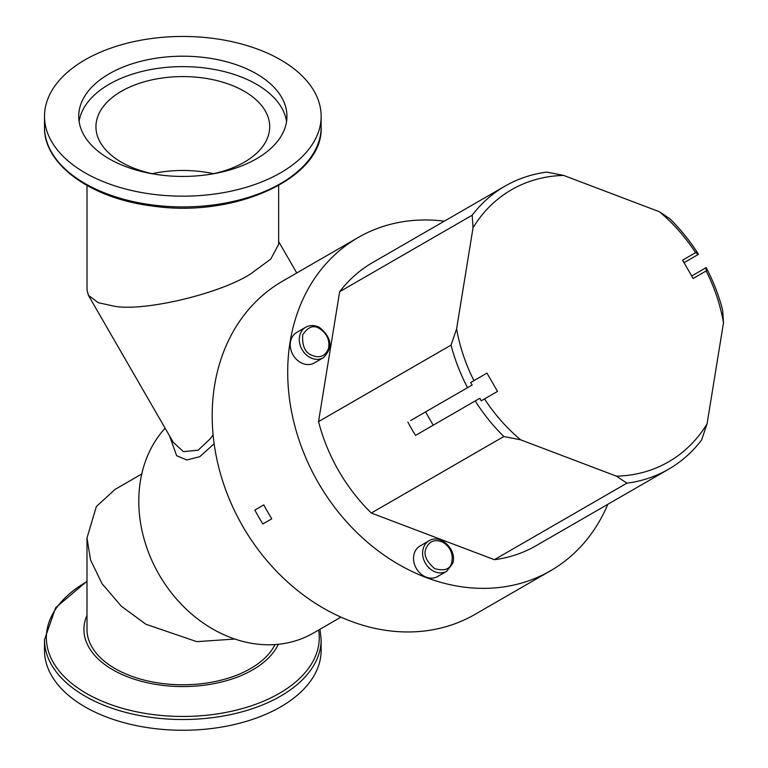 <?xml version="1.0" encoding="UTF-8"?>
<svg xmlns="http://www.w3.org/2000/svg" width="768" height="768" viewBox="0 0 768 768"><rect width="100%" height="100%" fill="white"/><g stroke="black" fill="none" stroke-linecap="round" stroke-linejoin="round"><path stroke-width="1.15" d="M451.699 562.445C453.408 554.035 450.499 547.315 442.973 542.275C434.947 538.877 429.283 540.96 425.99 548.515C423.331 554.525 426.24 561.245 434.717 568.685C444.71 571.267 450.374 569.184 451.699 562.445M414.269 553.421A17.606 14.371 -120 0 1 419.981 546.038L429.034 540.816A17.606 14.371 60 0 0 423.322 548.189A17.606 14.371 60 0 0 428.822 567.706A17.606 14.371 60 0 0 446.64 571.306L437.587 576.538A17.606 14.371 -120 0 1 419.77 572.938A17.606 14.371 -120 0 1 414.269 553.421M314.275 362.957A17.606 14.371 -120 0 1 300.816 362.621A17.606 14.371 -120 0 1 290.41 347.328A17.606 14.371 -120 0 1 296.678 332.467L305.731 327.235A17.606 14.371 60 0 0 299.462 342.106A17.606 14.371 60 0 0 309.869 357.389A17.606 14.371 60 0 0 323.338 357.734L314.275 362.957M311.405 355.104C319.44 358.502 325.104 356.429 328.397 348.874C330.096 340.464 327.187 333.734 319.67 328.704C313.67 324.653 308.006 326.736 302.678 334.934C302.074 345.696 304.982 352.426 311.405 355.104M444.326 221.174A192.394 157.085 60 0 0 358.128 237.542A192.394 157.085 60 0 0 318.278 482.707A192.394 157.085 60 0 0 550.522 570.778L550.522 570.778A192.394 157.085 60 0 0 607.795 504.307M474.998 614.381L550.522 570.778L474.998 614.381A192.394 157.085 -120 0 1 242.765 526.31A192.394 157.085 -120 0 1 282.605 281.146L358.128 237.542L282.605 281.146M169.526 435.84L176.63 455.683L186.749 459.974L199.699 456.73L214.138 443.77M165.13 428.218A127.757 104.314 60 0 0 159.091 574.608A127.757 104.314 60 0 0 313.315 633.101L340.963 617.126M173.309 442.387L183.418 451.642L198.125 450.202L210.029 439.027L213.11 434.918M87.014 185.51L87.014 290.15L88.387 295.306L98.256 302.698L115.075 306.355C145.565 311.424 220.09 293.606 250.579 273.946L270.768 259.075L278.65 244.32L278.65 185.51M213.178 38.4A138.317 79.862 180 0 1 321.149 116.314A138.317 79.862 180 0 1 152.477 194.227A138.317 79.862 180 0 1 44.506 116.314A138.317 79.862 180 0 1 213.178 38.4M285.245 105.466A104.122 60.115 0 0 0 173.395 56.448A104.122 60.115 0 0 0 78.71 116.314A104.122 60.115 0 0 0 80.419 127.162A104.122 60.115 0 0 0 192.259 176.179A104.122 60.115 0 0 0 286.954 116.314A104.122 60.115 0 0 0 285.245 105.466M286.56 121.526A104.122 60.115 0 0 0 285.245 115.891A104.122 60.115 0 0 0 177.907 66.701A104.122 60.115 0 0 0 79.104 121.526M211.152 174.163A86.87 50.16 0 0 0 269.702 126.739A86.87 50.16 0 0 0 268.282 117.696A86.87 50.16 0 0 0 174.96 76.79A86.87 50.16 0 0 0 95.952 126.739A86.87 50.16 0 0 0 97.382 135.792A86.87 50.16 0 0 0 154.502 174.163M213.437 173.683A86.87 50.16 0 0 0 152.227 173.683M234.864 639.053L196.771 641.654L145.834 624.24L121.315 606.192L102.106 583.766L90.576 560.026L86.995 538.003L96.355 506.525L115.066 489.398L141.773 473.971L115.066 489.398M86.995 538.003L86.995 629.462A95.818 55.315 0 0 0 146.15 680.573A95.818 55.315 0 0 0 250.57 668.573A95.818 55.315 0 0 0 274.992 644.563M278.323 644.285A98.899 57.101 180 0 1 190.685 686.381A98.899 57.101 180 0 1 92.592 652.838A98.899 57.101 180 0 1 86.995 615.322M44.496 639.658L44.496 650.41A138.317 79.862 0 0 0 56.63 683.107A138.317 79.862 0 0 0 211.786 728.496A138.317 79.862 0 0 0 321.139 650.41L321.139 639.658A138.317 79.862 0 0 1 211.786 717.744A138.317 79.862 0 0 1 56.63 672.365A138.317 79.862 0 0 1 44.496 639.658L55.67 607.69L86.995 581.203M173.251 442.282L88.387 295.306M263.798 504.922L254.851 510.096A192.394 157.085 60 0 0 262.848 523.949L271.795 518.774A192.394 157.085 60 0 1 263.798 504.922L254.851 510.096M486.96 373.114L470.669 382.522L486.96 373.114L497.53 391.411L484.512 398.928A157.085 128.256 60 0 0 520.675 439.834L616.454 476.16A157.085 128.256 60 0 0 707.069 423.84L701.539 440.083A163.469 133.469 60 0 1 668.592 469.21L536.054 545.731A163.469 133.469 -120 0 1 494.362 559.69L626.899 483.168A163.469 133.469 60 0 0 668.592 469.21M616.454 476.16L626.899 483.168M707.069 423.84L723.504 322.733A157.085 128.256 60 0 0 706.157 270.96L693.139 278.477L682.579 260.179L696.163 252.336A161.03 92.966 -120 0 1 697.69 254.794L684.029 262.685L697.69 254.794M706.157 270.96L706.723 270.634L705.36 268.08L691.699 275.971M705.36 268.08L706.157 267.619A163.469 133.469 60 0 1 722.65 310.186L723.504 322.733M520.675 439.834L503.846 436.512L371.309 513.034L494.362 559.69M484.512 398.928L481.229 400.819A161.03 92.966 60 0 0 479.866 398.266L475.229 400.944A163.469 133.469 60 0 0 503.846 436.512M410.602 420.547L472.195 384.979L410.602 420.547M470.669 382.522A161.03 92.966 60 0 1 472.195 384.979M682.579 260.179L695.597 252.662A157.085 128.256 60 0 0 659.424 211.757L563.654 175.43A157.085 128.256 60 0 0 473.04 227.75L456.605 328.858L451.066 345.091A163.469 133.469 60 0 0 467.558 387.658M456.605 328.858A157.085 128.256 60 0 0 473.952 380.63M425.539 411.917L433.21 425.203M475.229 400.944L415.555 435.398A163.469 133.469 -120 0 1 407.885 422.112M563.654 175.43L546.826 172.109A163.469 133.469 60 0 0 505.123 186.067A163.469 133.469 60 0 0 472.186 215.203L339.648 291.725L318.538 421.613L451.066 345.091M318.538 421.613A163.469 133.469 60 0 0 371.309 513.034M695.597 252.662L696.163 252.336M698.486 254.333A163.469 133.469 60 0 0 669.869 218.774L659.424 211.757M473.04 227.75L472.186 215.203M339.648 291.725A163.469 133.469 -120 0 1 372.586 262.589L505.123 186.067M321.149 116.314L321.149 127.056A138.317 79.862 180 0 1 152.477 204.97A138.317 79.862 180 0 1 44.506 127.056L44.506 116.314M318.624 630.029A136.454 78.778 180 0 1 217.843 713.818A136.454 78.778 180 0 1 58.33 669.936A136.454 78.778 180 0 1 86.995 581.587M446.64 571.306L452.611 563.626C457.68 550.166 440.419 533.261 429.034 540.816M323.338 357.734C333.158 347.837 331.92 337.757 319.622 327.514C314.717 324.989 310.09 324.902 305.731 327.235M296.774 272.966L278.65 241.565M321.149 127.056C323.674 177.926 234.912 218.323 152.707 206.045C91.373 198.701 43.594 164.678 44.506 127.056M319.997 629.242L321.139 639.658"/></g></svg>
